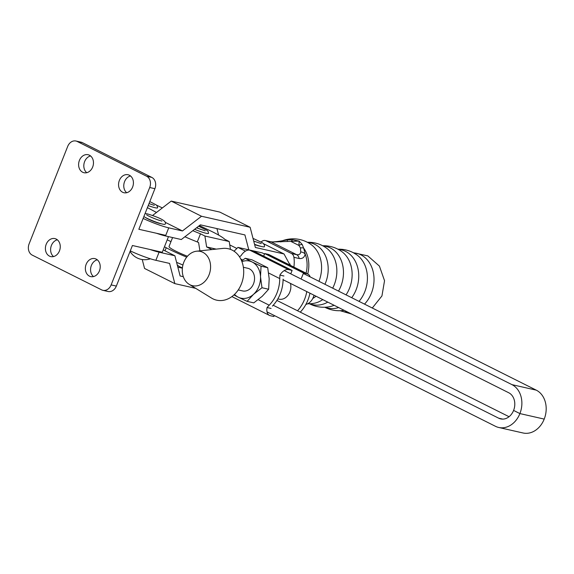 <?xml version="1.0" encoding="UTF-8"?>
<svg xmlns="http://www.w3.org/2000/svg" width="574" height="574" viewBox="0 0 574 574"><rect width="100%" height="100%" fill="white"/><g stroke="black" fill="none" stroke-linecap="round" stroke-linejoin="round"><path stroke-width="0.86" d="M200.685 229.392A7.397 0.861 21.6 0 0 196.652 227.706M198.604 226.199L206.999 230.353L208.104 231.458L208.541 233.288A12.09 1.413 -158.4 0 1 205.966 233.223A12.09 1.413 -158.4 0 1 194.593 229.299M149.025 203.555A7.397 0.861 -158.4 0 1 149.792 203.899M148.214 205.592A12.09 1.413 21.6 0 0 155.08 207.731A12.09 1.413 21.6 0 0 157.649 207.795L157.211 205.973L156.114 204.861L149.807 201.582M192.799 230.676A37.353 4.355 21.6 0 0 200.491 233.812L204.904 236.029L229.213 241.532L224.8 239.322A37.353 4.355 21.6 0 0 209.639 230.461L199.408 225.582M162.349 207.932L156.745 205.255A20.506 2.389 21.6 0 0 156.415 205.097M147.403 207.637L156.48 212.452M273.21 305.253L498.677 418.188A13.769 10.935 -77.2 0 0 500.664 418.905A13.769 10.935 -77.2 0 0 513.594 410.424L519.901 413.581L544.209 419.092A22.558 17.916 -77.2 0 0 536.267 390.148L303.316 273.468M509.052 416.717L276.898 300.432M164.444 246.798L166.23 247.746A37.353 4.355 21.6 0 0 186.715 257.138M170.973 241.625L167.206 239.824M182.927 265.016A37.353 4.355 -158.4 0 1 176.584 262.332M284.252 270.584L511.958 384.637A22.558 17.916 102.8 0 1 519.901 413.581A22.558 17.916 102.8 0 1 498.727 427.472A22.558 17.916 102.8 0 1 495.462 426.303L267.032 311.883M498.727 427.472L523.036 432.983A22.558 17.916 -77.2 0 0 544.209 419.092L519.901 413.581L513.594 410.424A13.769 10.935 -77.2 0 0 508.743 392.76L283.082 279.725M199.903 250.845L198.597 242.594L197.277 241.927A37.353 4.355 -158.4 0 1 184.907 236.768M197.277 241.927L200.491 233.812M245.435 251.139L237.952 247.394L262.261 252.897L264.499 254.017M234.041 251.225L237.952 247.394M204.904 236.029L206.633 246.942L216.226 249.116M206.633 246.942L211.892 249.575M230.454 249.381L229.213 241.532M318.965 281.303A29.884 23.735 -77.2 0 0 311.18 244.632L311.18 244.632A30.766 30.766 0 0 0 282.379 240.771M307.621 303.789A30.766 30.766 0 0 0 313.949 303.309L313.949 303.309A29.884 23.735 -77.2 0 0 322.782 299.606M332.683 288.177A29.884 23.735 -77.2 0 0 326.463 248.09L326.463 248.09A30.766 30.766 0 0 0 307.399 242.293M309.529 303.782A30.766 30.766 0 0 0 329.225 306.774L329.225 306.774A29.884 23.735 -77.2 0 0 334.09 305.275M346.05 294.871A29.884 23.735 -77.2 0 0 341.738 251.556L341.738 251.556A30.766 30.766 0 0 0 322.674 245.758M359.037 301.372A29.884 23.735 -77.2 0 0 357.021 255.014L357.021 255.014A29.884 23.735 -77.2 0 0 354.28 253.356M253.005 238.368L262.67 242.888L264.471 244.926L264.427 246.698A12.162 1.421 -158.4 0 1 261.844 246.59A12.162 1.421 -158.4 0 1 254.54 244.287M260.567 246.268A9.227 1.076 -158.4 0 1 259.527 246.081A9.227 1.076 -158.4 0 1 254.612 244.56M163.21 249.92L174.883 255.767L159.091 252.194A21.095 2.461 -158.4 0 1 150.079 249.511M130.284 250.888A21.095 2.461 21.6 0 0 155.877 260.309L169.595 263.416L174.84 283.621L195.72 288.356M351.719 297.705A29.884 23.735 -77.2 0 0 345.605 251.39A29.884 23.735 -77.2 0 0 338.316 249.41M325.214 307.233A29.884 23.735 -77.2 0 0 338.646 307.556M338.509 291.097A29.884 23.735 -77.2 0 0 330.33 247.925A29.884 23.735 -77.2 0 0 323.04 245.952M309.938 303.768A29.884 23.735 -77.2 0 0 327.783 302.111M324.941 284.295A29.884 23.735 -77.2 0 0 315.047 244.467A29.884 23.735 -77.2 0 0 307.757 242.486M312.751 298.502A29.884 23.735 -77.2 0 0 316.016 296.22M287.373 241.389A5.862 0.653 80.3 0 1 287.438 239.932L292.776 239.745L299.14 241.102L271.38 242.013A5.862 4.657 102.8 0 0 270.533 241.711L270.533 241.711C272.169 241.783 270.763 242.372 280.212 241.109L287.438 239.932A28.305 22.479 -77.2 0 0 283.126 240.635M145.602 217.568A9.227 1.076 21.6 0 0 160.218 223.573A9.227 1.076 21.6 0 0 161.251 223.767M145.057 213.564L147.346 213.858C157.29 216.907 167.766 220.961 165.111 224.19A12.162 1.421 -158.4 0 1 162.535 224.09A12.162 1.421 -158.4 0 1 143.866 216.57M289.841 265.059L290.179 264.205L289.346 263.789M293.866 267.068A27.832 22.106 -77.2 0 0 293.917 257.324A5.862 4.657 -77.2 0 0 291.405 253.471L296.615 254.655L271.38 242.013L266.171 240.836A5.862 4.657 -77.2 0 0 265.324 240.528A5.862 4.657 -77.2 0 0 261.952 241.31A27.832 22.106 -77.2 0 0 261.098 241.955M266.171 240.836L291.405 253.471M307.7 273.999A28.305 22.479 -77.2 0 0 303.617 248.04L305.174 254.017C304.442 257.432 302.426 258.924 299.126 258.501L293.917 257.324M299.14 241.102L302.182 244.452L303.617 248.04A5.862 4.305 176.7 0 0 300.467 247.946L298.911 245.435L299.14 241.102M299.126 258.501A5.862 4.657 -77.2 0 0 296.615 254.655C299.047 255.035 300.424 254.131 300.74 251.936L300.467 247.946M302.182 244.452A5.862 4.04 142.8 0 0 298.911 245.435L291.291 241.618A5.862 2.475 95.9 0 1 292.776 239.745M306.078 273.188A27.832 22.106 -77.2 0 0 305.174 254.017A5.862 4.865 -161.8 0 0 300.74 251.936M280.212 241.109A5.862 0.947 82.6 0 1 280.837 241.97M174.84 283.621L144.555 268.453L142.244 259.534M177.84 267.147L182.374 268.18M174.883 255.767L180.128 275.972L183.321 276.697M156.508 233.274A21.095 2.461 21.6 0 0 165.52 235.957L181.312 239.537L200.376 224.843L244.919 234.931L248.793 249.848M216.929 228.588L218.615 235.082M229.751 244.911L236.854 248.47M165.097 222.26L182.446 230.949L168.734 227.842A21.095 2.461 -158.4 0 1 143.134 218.421M263.825 243.85L284.015 253.966L255.373 247.473L250.128 227.268L219.842 212.1L171.231 201.087L201.51 216.254L182.446 230.949M171.231 201.087L152.584 215.458M250.128 227.268L201.51 216.254M290.179 264.205L289.49 264.047L284.015 253.966M290.466 283.42A11.616 9.227 102.8 0 1 281.26 299.312A11.616 9.227 102.8 0 1 278.942 299.162L277.823 298.903M238.246 289.935L242.623 290.932A11.616 9.227 -77.2 0 0 244.94 291.083A11.616 9.227 -77.2 0 0 254.44 280.198A11.616 9.227 -77.2 0 0 247.753 268.266L243.383 267.276M189.126 284.295L211.512 298.064A26.368 20.944 -77.2 0 0 221.916 300.511A26.368 20.944 -77.2 0 0 243.706 272.535A26.368 20.944 -77.2 0 0 223.042 248.391A26.368 20.944 -77.2 0 0 222.762 248.42L196.624 251.197A17.579 13.963 -77.2 0 0 182.819 265.468A17.579 13.963 -77.2 0 0 189.126 284.295A17.579 13.963 -77.2 0 0 196.057 285.924A17.579 13.963 -77.2 0 0 210.586 267.276A17.579 13.963 -77.2 0 0 196.81 251.175A17.579 13.963 -77.2 0 0 196.624 251.197M258.185 299.678L269.213 305.203A32.345 25.686 -77.2 0 0 276.919 293.113A32.345 25.686 -77.2 0 0 279.753 278.584L279.904 275.089A10.547 6.292 -63.4 0 1 288.571 269.615L249.755 250.164A10.547 6.292 116.6 0 0 241.08 255.645L239.487 256.8M283.09 279.151A32.345 25.686 102.8 0 1 280.248 293.866A32.345 25.686 102.8 0 1 272.42 306.086M283.929 276.001L279.904 275.089M309.946 293.178A32.345 25.686 102.8 0 1 307.894 300.13A32.345 25.686 102.8 0 1 300.267 312.141M297.519 310.764A32.345 25.686 -77.2 0 0 304.557 299.377A32.345 25.686 -77.2 0 0 306.767 291.585M268.223 254.354L307.047 273.798A10.547 6.292 -63.4 0 1 307.915 274.107L269.091 254.662A10.547 6.292 116.6 0 0 268.223 254.354L264.686 253.55L303.502 272.994L301.443 278.189M307.915 274.107A10.547 6.292 -63.4 0 1 310.125 276.876M307.047 273.798L303.502 272.994M263.653 256.155L264.686 253.55M269.213 305.203L267.053 307.535L271.086 308.446M274.257 315.506L273.863 316.518L270.318 315.714A10.547 6.292 -63.4 0 1 269.45 315.406A10.547 6.292 -63.4 0 1 267.053 307.535M290.753 273.841L292.116 270.411L288.571 269.615M249.755 250.164L253.292 250.967L292.116 270.411M241.64 260.89L245.263 258.286L251.929 259.8L267.714 267.706L269.184 278.706L268.646 289.246L262.225 296.292L253.787 302.878L247.121 301.364L253.543 294.319L261.981 287.732L260.503 276.733L261.048 266.192L267.714 267.706M245.263 258.286L252.151 262.009A19.042 15.125 -77.2 0 0 241.934 261.644M233.941 294.936L238.224 297.181A19.042 15.125 -77.2 0 0 253.543 294.319A19.042 15.125 -77.2 0 0 260.503 276.733A19.042 15.125 102.8 0 0 252.151 262.009L261.048 266.192M234.515 294.397A19.042 15.125 -77.2 0 0 238.224 297.181L247.121 301.364M261.981 287.732L268.646 289.246M305.885 304.421A11.616 9.227 -77.2 0 0 313.949 295.18M187.454 256.255A19.774 2.31 -158.4 0 1 169.05 246.49L172.587 237.557M90.541 155.934A9.227 7.333 -77.2 0 0 84.622 161.588A9.227 7.333 -77.2 0 0 86.746 172.695M92.665 167.041A9.227 7.333 102.8 0 1 83.998 172.724A9.227 7.333 102.8 0 1 79.413 160.411A9.227 7.333 102.8 0 1 88.08 154.722A9.227 7.333 102.8 0 1 92.665 167.041M130.499 175.945A9.227 7.333 -77.2 0 0 124.58 181.599A9.227 7.333 -77.2 0 0 126.696 192.713M132.616 187.059A9.227 7.333 102.8 0 1 123.955 192.742A9.227 7.333 102.8 0 1 119.37 180.423A9.227 7.333 102.8 0 1 128.031 174.74A9.227 7.333 102.8 0 1 132.616 187.059M53.54 256.571A9.227 7.333 102.8 0 1 51.416 245.457A9.227 7.333 102.8 0 1 57.335 239.803M46.207 244.28A9.227 7.333 -77.2 0 0 50.792 256.6A9.227 7.333 -77.2 0 0 59.452 250.917A9.227 7.333 -77.2 0 0 54.874 238.597A9.227 7.333 -77.2 0 0 46.207 244.28M93.49 276.582A9.227 7.333 102.8 0 1 91.374 265.475A9.227 7.333 102.8 0 1 97.293 259.821M86.165 264.291A9.227 7.333 -77.2 0 0 90.749 276.611A9.227 7.333 -77.2 0 0 99.41 270.928A9.227 7.333 -77.2 0 0 94.825 258.609A9.227 7.333 -77.2 0 0 86.165 264.291M165.75 235.369L138.843 229.27L154.908 188.688A8.789 6.981 -77.2 0 0 151.816 177.409L82.419 142.653A8.789 6.981 -77.2 0 0 81.149 142.194L75.94 141.017A8.789 6.981 102.8 0 1 77.21 141.469L82.419 142.653M168.469 236.624L162.277 252.273L132.415 245.507L116.343 286.089A8.789 6.981 102.8 0 1 108.091 291.499L102.89 290.322A8.789 6.981 -77.2 0 0 111.134 284.905L116.343 286.089M77.21 141.469L146.607 176.232A8.789 6.981 102.8 0 1 149.699 187.511L111.134 284.905M75.94 141.017A8.789 6.981 102.8 0 0 67.689 146.427L29.123 243.828A8.789 6.981 -77.2 0 0 32.223 255.107L101.612 289.863A8.789 6.981 -77.2 0 0 102.89 290.322M498.677 418.188L502.774 419.12M166.23 247.746L165.011 250.824M511.958 384.637L536.267 390.148M159.091 252.194L155.877 260.309M340.497 310.692A29.884 23.735 -77.2 0 0 347.629 312.055M364.519 304.12A29.884 23.735 -77.2 0 0 360.888 254.849A29.884 23.735 -77.2 0 0 353.598 252.876M165.52 235.957L168.734 227.842M279.753 278.584L268.654 273.023M242.766 260.058L240.807 259.075M149.699 187.511L154.908 188.688M146.607 176.232L151.816 177.409M205.191 230.834L196.516 227.813M177.316 265.145A20.513 20.513 0 0 0 182.41 267.886M154.306 205.349L148.996 203.619M130.068 251.434A17.206 17.206 0 0 0 150.381 258.788M261.235 243.634L253.708 241.08M324.805 307.248A30.766 30.766 0 0 0 344.127 310.297M357.021 255.014A30.766 30.766 0 0 0 337.957 249.216M372.296 308.016L381.947 295.933L384.537 280.7L379.421 266.106L367.805 255.882L353.24 252.682M351.525 314.007L340.095 310.706M161.918 221.133L161.33 220.861C157.685 220.194 147.461 215.795 146.65 214.812L146.657 214.812M270.533 241.711L265.324 240.528M269.45 315.406L231.903 296.6"/></g></svg>
